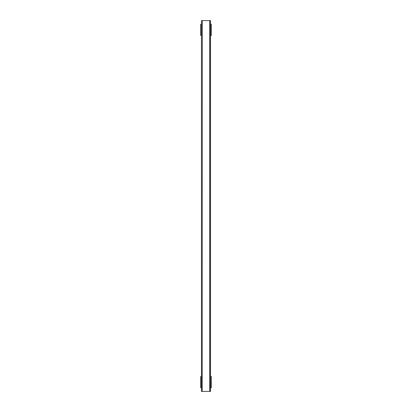 <?xml version="1.0" encoding="UTF-8"?>
<svg xmlns="http://www.w3.org/2000/svg" width="412" height="412" viewBox="0 0 412 412"><rect width="100%" height="100%" fill="white"/><g stroke="black" fill="none" stroke-linecap="round" stroke-linejoin="round"><path stroke-width="0.62" d="M210.563 376.568L211.284 376.568L211.284 387.692L210.563 387.692L210.542 376.568M201.437 387.692L201.437 376.568L200.716 376.568L200.716 387.692L201.458 387.692M202.271 20.6L202.199 391.4L202.271 20.6L209.729 20.6L209.729 391.4L210.542 391.4L210.542 20.6L209.801 20.6L209.801 391.4M202.271 391.4L209.729 391.4M202.199 20.6L201.458 20.6L201.458 391.4L202.199 391.4M210.563 24.308L211.284 24.308L211.284 35.432L210.563 35.432L210.542 24.308M201.437 35.432L201.437 24.308L200.716 24.308L200.716 35.432L201.458 35.432"/></g></svg>
